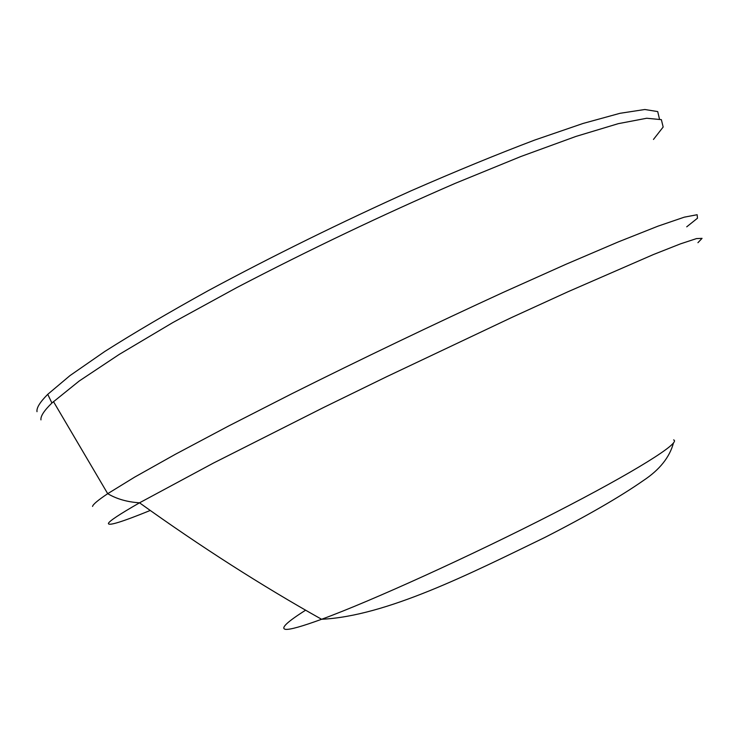 <?xml version="1.0" encoding="UTF-8"?>
<svg xmlns="http://www.w3.org/2000/svg" width="739" height="739" viewBox="0 0 739 739"><rect width="100%" height="100%" fill="white"/><g stroke="black" fill="none" stroke-linecap="round" stroke-linejoin="round"><path stroke-width="1.11" d="M659.428 118.84L657.719 111.589L644.842 109.501L620.021 113.298L583.108 123.441L534.731 140.05C497.282 154.229 456.092 171.134 411.161 190.773C340.614 222.55 273.06 255.796 208.518 290.501C168.584 312.606 134.008 332.929 104.799 351.459L70.011 375.578L47.739 394.33C39.961 402.145 36.387 407.928 37.005 411.678M653.47 139.44L663.16 127.034L661.368 119.653L646.699 118.249L618.257 123.672L575.967 136.419L520.893 156.502L455.4 183.272C382.22 214.994 309.419 249.727 236.997 287.471L172.64 322.675L119.256 354.397L79.202 381.019L51.915 403.014C44.063 410.662 40.414 416.288 40.959 419.881M697.939 242.688L702.05 238.355L696.507 238.586L680.453 243.87L653.442 254.53L567.921 291.776L512.053 317.327L386.626 376.724L323.636 407.475L213.395 463.094L139.523 502.816C119.746 514.15 109.381 520.995 108.411 523.351C108.005 526.26 121.935 521.974 150.211 510.473M673.617 439.908C681.543 442.356 635.873 471.306 553.816 513.365C471.962 555.359 370.775 601.306 321.594 619.273C302.103 626.395 290.113 629.767 285.614 629.369C280.21 628.455 286.889 622.053 305.641 610.174M686.725 226.827L697.487 218.208L697.136 214.726L684.296 217.164L658.061 226.134L618.331 241.902L566.046 264.239L503.435 292.293C433.202 324.56 362.692 358.36 291.896 393.702L228.536 426.043L175.346 454.3L134.71 477.089L107.709 493.68C98.028 500.155 92.975 504.404 92.541 506.427M673.46 443.003C669.58 457.321 659.576 469.819 643.438 480.507C620.141 496.774 587.283 515.748 544.846 537.447C469.607 573.944 386.164 616.197 321.594 619.273C261.541 585.602 200.851 546.777 139.523 502.816C127.247 502.021 116.642 498.973 107.709 493.68L53.448 401.554M47.739 394.33L51.915 403.014"/></g></svg>
